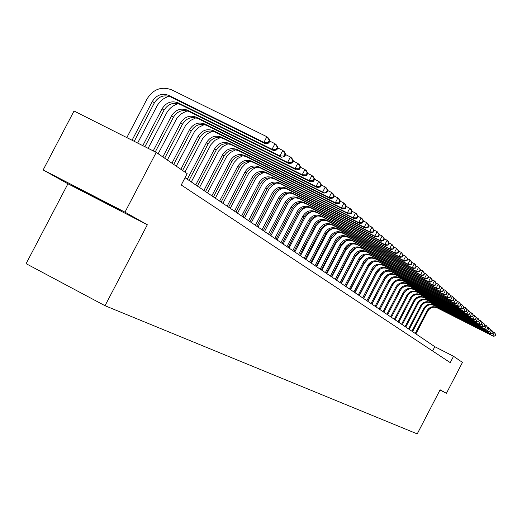 <?xml version="1.0" encoding="UTF-8"?>
<svg xmlns="http://www.w3.org/2000/svg" width="522" height="522" viewBox="0 0 522 522"><rect width="100%" height="100%" fill="white"/><g stroke="black" fill="none" stroke-linecap="round" stroke-linejoin="round"><path stroke-width="0.78" d="M67.938 183.783L147.334 224.76L124.98 212.16L43.15 169.937L67.938 183.783L26.1 263.669L105.02 305.709L417.222 433.893L440.124 389.784L446.408 393.327L462.459 362.405L453.54 356.285L434.819 346.699L185.042 177.708M43.15 169.937L74.033 111.003L156.228 152.417L124.98 212.16M156.228 152.417L187.17 173.637L181.232 184.997L450.238 362.633L453.54 356.285M440.007 390.006L446.408 393.327M147.334 224.76L105.02 305.709M432.594 350.986L434.819 346.699M71.729 185.225L92.485 196.324L120.262 210.275L74.881 186.458L71.729 185.225M116.674 208.35L116.484 208.709M92.733 195.848L92.485 196.324M134.226 141.331L154.368 102.847C158.518 96.426 163.954 94.449 170.674 96.922L265.548 143.772L263.904 142.382L266.859 136.712L171.679 89.83C161.572 86.123 153.396 89.099 147.158 98.749L126.82 137.599M132.053 140.235L152.404 101.346C156.567 94.906 162.022 92.929 168.756 95.402L263.904 142.382L268.106 142.493L268.765 143.054L269.946 140.79L269.287 140.229L268.106 142.493M269.287 140.229L266.859 136.712L268.497 138.121L269.946 140.79M265.548 143.772L268.765 143.054M169.135 96.302C163.764 97.849 159.699 101.144 156.933 106.168L137.638 143.048M142.793 145.651L162.107 108.739C166.211 102.397 171.581 100.452 178.23 102.899L272.04 149.259L274.95 143.68L269.77 141.123M144.907 146.715L164.012 110.188C168.104 103.871 173.461 101.927 180.09 104.367L273.639 150.61L272.04 149.259L276.177 149.364L276.81 149.905L277.972 147.68L277.339 147.139L276.177 149.364M277.339 147.139L274.95 143.68L276.536 145.044L277.972 147.68M273.639 150.61L276.81 149.905M178.335 103.682C173.089 105.229 169.115 108.459 166.42 113.372L148.124 148.333M153.214 150.897L171.523 115.91C175.562 109.666 180.86 107.747 187.411 110.168L279.929 155.928L282.793 150.434L277.821 147.974M155.262 151.928L173.369 117.32C177.395 111.088 182.68 109.183 189.218 111.597L281.482 157.233L279.929 155.928L284.001 156.032L284.614 156.554L285.762 154.362L285.142 153.833L284.001 156.032M285.142 153.833L282.793 150.434L284.34 151.758L285.762 154.362M281.482 157.233L284.614 156.554M187.261 110.853L181.375 113.698L176.762 118.455L158.159 153.742M162.831 156.946L180.658 122.866C184.638 116.713 189.858 114.833 196.324 117.222L287.583 162.394L290.408 156.985L285.625 154.623M164.678 158.212L182.452 124.236C186.419 118.096 191.626 116.223 198.073 118.605L289.084 163.667L287.583 162.394L291.589 162.492L292.183 163.001L293.312 160.841L292.718 160.332L291.589 162.492M292.718 160.332L290.408 156.985L291.902 158.27L293.312 160.841M289.084 163.667L292.183 163.001M195.92 117.815L190.171 120.621L185.669 125.287L167.353 160.045M171.96 163.203L189.525 129.619C193.447 123.557 198.601 121.704 204.976 124.066L295.008 168.671L297.788 163.34L293.194 161.07M173.754 164.437L191.267 130.95C195.176 124.902 200.317 123.055 206.679 125.41L296.47 169.904L295.008 168.671L298.949 168.769L299.53 169.258L300.639 167.131L300.065 166.635L298.949 168.769M300.065 166.635L297.788 163.34L299.243 164.587L300.639 167.131M296.47 169.904L299.53 169.258M108.915 204.206L83.279 190.798M91.233 194.902L102.834 200.95M204.324 124.575L198.712 127.348L194.321 131.916L176.279 166.166M180.834 169.285L198.138 136.183C202.001 130.206 207.084 128.386 213.381 130.715L302.218 174.766L304.959 169.513L300.541 167.327M182.576 170.485L199.828 137.475C203.684 131.511 208.754 129.697 215.031 132.027L303.634 175.966L302.218 174.766L306.101 174.857L306.662 175.333L307.758 173.239L307.197 172.756L306.101 174.857M307.197 172.756L304.959 169.513L306.368 170.727L307.758 173.239M303.634 175.966L306.662 175.333M212.487 131.153L207.012 133.886L202.732 138.363L184.958 172.116M187.326 179.255L206.503 142.558C210.32 136.666 215.332 134.872 221.55 137.182L309.226 180.684L311.928 175.509L307.673 173.402M189.029 180.41L208.154 143.811C211.952 137.939 216.956 136.151 223.155 138.447L310.603 181.852L309.226 180.684L313.043 180.769L313.591 181.238L314.675 179.17L314.127 178.7L313.043 180.769M314.127 178.7L311.928 175.509L313.291 176.684L314.675 179.17M310.603 181.852L313.591 181.238M220.415 137.54L215.077 140.248L210.901 144.633L191.28 181.93M195.73 184.945L214.64 148.757C218.405 142.95 223.351 141.181 229.484 143.459L316.032 186.439L318.694 181.33L314.603 179.307M197.388 186.067L216.245 149.977C219.99 144.183 224.93 142.421 231.05 144.698L317.369 187.568L316.032 186.439L319.797 186.517L320.325 186.974L321.389 184.932L320.86 184.475L319.797 186.517M320.86 184.475L318.694 181.33L320.019 182.478L321.389 184.932M317.369 187.568L320.325 186.974M228.127 143.765L222.92 146.434L218.848 150.727L199.508 187.502M203.906 190.478L222.555 154.786C226.267 149.057 231.148 147.315 237.203 149.573L322.642 192.031L325.271 186.993L321.33 185.042M205.518 191.567L224.114 155.967C227.814 150.258 232.681 148.522 238.724 150.773L323.947 193.127L322.642 192.031L326.354 192.109L326.87 192.546L327.92 190.537L327.405 190.093L326.354 192.109M327.405 190.093L325.271 186.993L326.563 188.109L327.92 190.537M323.947 193.127L326.87 192.546M235.624 149.814L230.548 152.457L226.581 156.659L207.521 192.918M211.86 195.854L230.254 160.645C233.915 154.995 238.73 153.285 244.714 155.51L329.075 197.466L331.666 192.501L327.875 190.621M213.426 196.918L231.768 161.8C235.415 156.163 240.224 154.46 246.195 156.685L330.341 198.536L329.075 197.466L332.729 197.538L333.238 197.968L334.269 195.985L333.767 195.554L332.729 197.538M333.767 195.554L331.666 192.501L332.925 193.584L334.269 195.985M330.341 198.536L333.238 197.968M242.913 155.706L237.973 158.316L234.104 162.427L215.312 198.19M219.605 201.094L237.745 166.355C241.353 160.776 246.116 159.093 252.022 161.298L335.333 202.751L337.891 197.858L334.237 196.044M221.126 202.125L239.22 167.477C242.821 161.918 247.565 160.234 253.464 162.433L336.566 203.795L335.333 202.751L338.941 202.823L339.43 203.241L340.448 201.283L339.959 200.866L338.941 202.823M339.959 200.866L337.891 197.858L339.111 198.908L340.448 201.283M336.566 203.795L339.43 203.241M250.005 161.448L245.196 164.019L241.432 168.045L222.901 203.326M227.142 206.19L245.04 171.908C248.602 166.407 253.3 164.75 259.14 166.929L341.427 207.9L343.946 203.071L340.429 201.322M228.623 207.195L246.475 173.004C250.031 167.516 254.716 165.859 260.537 168.032L342.621 208.917L341.427 207.9L344.977 207.971L345.453 208.376L346.458 206.444L345.982 206.04L344.977 207.971M345.982 206.04L343.946 203.071L345.133 204.095L346.458 206.444L350.999 209.139L352.311 211.469L351.848 211.071L350.856 212.976L351.319 213.374L352.311 211.469M342.621 208.917L345.453 208.376M256.909 167.04L252.23 169.585L248.563 173.519L230.287 208.324M234.476 211.156L252.146 177.323C255.656 171.888 260.302 170.257 266.063 172.41L347.352 212.911L349.838 208.141L351.848 211.071M235.924 212.134L253.542 178.387C257.046 172.971 261.679 171.34 267.434 173.487L348.52 213.903L347.352 212.911L350.856 212.976M348.52 213.903L351.319 213.374M263.63 172.488L259.075 175L255.512 178.857L237.49 213.191M241.627 215.997L259.062 182.589C262.533 177.232 267.12 175.62 272.817 177.754L353.126 217.791L355.58 213.087L352.304 211.456M243.037 216.95L260.426 183.633C263.891 178.283 268.465 176.677 274.148 178.805L354.268 218.757L353.126 217.791L356.585 217.857L357.035 218.242L358.014 216.362L357.563 215.971L356.585 217.857M357.563 215.971L355.58 213.087L356.709 214.059L358.014 216.362M354.268 218.757L357.035 218.242M270.181 177.8L265.75 180.286L262.292 184.057L244.505 217.942M248.596 220.708L265.809 187.731C269.235 182.439 273.763 180.847 279.394 182.954L358.758 222.548L361.178 217.902L357.988 216.317M249.973 221.641L267.133 188.742C270.553 183.463 275.074 181.878 280.692 183.985L359.86 223.488L358.758 222.548L362.164 222.607L362.601 222.985L363.566 221.126L363.129 220.747L362.164 222.607M363.129 220.747L361.178 217.902L362.275 218.848L363.566 221.126M359.86 223.488L362.601 222.985M276.562 182.987L272.256 185.44L268.895 189.127L251.343 222.568M255.388 225.308L272.386 192.735C275.766 187.515 280.242 185.943 285.808 188.031L364.239 227.181L366.627 222.594L363.527 221.047M256.733 226.215L273.678 193.727C277.058 188.514 281.521 186.948 287.074 189.029L365.315 228.094L364.239 227.181L368.03 227.605L368.982 225.772L368.558 225.406L367.599 227.24M368.558 225.406L366.627 222.594L367.703 223.52L368.982 225.772M365.315 228.094L368.03 227.605M282.78 188.044L278.598 190.465L275.329 194.067L258.018 227.083M262.018 229.791L278.794 197.623C282.141 192.461 286.558 190.915 292.066 192.983L369.583 231.703L371.945 227.168L368.923 225.661M263.323 230.672L280.06 198.588C283.394 193.44 287.805 191.894 293.292 193.956L370.633 232.59L369.583 231.703L373.321 232.114L374.261 230.3L373.843 229.941L372.897 231.755M373.843 229.941L371.945 227.168L374.261 230.3M370.633 232.59L373.321 232.114M288.842 192.983L284.784 195.372L281.612 198.895L264.523 231.487M268.478 234.163L285.051 202.386C288.353 197.29 292.725 195.763 298.166 197.812L374.796 236.107L377.125 231.631L374.183 230.163M269.75 235.024L286.284 203.326C289.579 198.243 293.938 196.722 299.367 198.758L375.82 236.975L374.796 236.107L378.476 236.505L379.409 234.717L378.998 234.365L378.072 236.159M378.998 234.365L377.125 231.631L379.409 234.717M375.82 236.975L378.476 236.505M294.747 197.805L290.819 200.161L287.739 203.6L270.872 235.781M274.787 238.43L291.159 207.038C294.421 202.001 298.741 200.5 304.117 202.523L379.879 240.401L382.182 235.983L379.311 234.554M276.027 239.272L292.359 207.952C295.615 202.934 299.922 201.433 305.292 203.45L380.884 241.249L379.879 240.401L383.507 240.792L384.427 239.024L384.029 238.684L383.109 240.453M384.029 238.684L382.182 235.983L384.427 239.024M380.884 241.249L383.507 240.792M300.515 202.51L296.705 204.839L293.723 208.2L277.071 239.976M280.94 242.593L297.116 211.573C300.339 206.601 304.607 205.113 309.924 207.117L384.838 244.596L387.115 240.231L384.316 238.835M282.154 243.415L298.29 212.474C301.507 207.508 305.768 206.027 311.073 208.024L385.817 245.425L384.838 244.596L388.42 244.975L389.327 243.232L388.942 242.9L388.035 244.642M388.942 242.9L387.115 240.231L388.087 241.066L389.327 243.232M385.817 245.425L388.42 244.975M306.14 207.117L302.453 209.407L299.563 212.689L283.126 244.068M286.95 246.658L302.93 216.01C306.12 211.09 310.342 209.629 315.601 211.606L389.686 248.687L391.931 244.374L389.203 243.011M288.137 247.461L304.078 216.878C307.256 211.978 311.471 210.516 316.717 212.493L390.639 249.496L389.686 248.687L393.216 249.059L394.11 247.337L393.732 247.01L392.838 248.733M393.732 247.01L391.931 244.374L394.11 247.337M390.639 249.496L393.216 249.059M311.627 211.612L308.065 213.876L305.272 217.067L289.031 248.067M292.822 250.632L308.613 220.336C311.764 215.475 315.94 214.033 321.141 215.991L394.41 252.687L396.629 248.42L393.973 247.095M293.977 251.415L309.735 221.191C312.874 216.343 317.043 214.901 322.231 216.858L395.343 253.477L394.41 252.687L397.894 253.046L398.782 251.343L398.41 251.023L397.523 252.726M398.41 251.023L396.629 248.42L398.782 251.343M395.343 253.477L397.894 253.046M316.991 216.01L313.037 218.705L310.479 221.941L294.806 251.976M298.558 254.514L314.166 224.564C317.278 219.762 321.408 218.333 326.557 220.277L399.03 256.589L401.222 252.374L398.632 251.075M299.687 255.278L315.262 225.4C318.368 220.61 322.485 219.181 327.62 221.119L399.943 257.359L399.03 256.589L402.469 256.935L403.343 255.251L402.984 254.945L402.103 256.628M402.984 254.945L401.222 252.374L403.343 255.251M399.943 257.359L402.469 256.935M322.218 220.317L318.896 222.509L316.286 225.543L300.45 255.793M304.163 258.305L319.588 228.695C322.668 223.951 326.752 222.535 331.842 224.46L403.539 260.4L405.711 256.237L403.18 254.971M305.266 259.049L320.658 229.51C323.731 224.773 327.803 223.364 332.886 225.289L404.433 261.157L403.539 260.4L406.932 260.739L407.799 259.075L407.447 258.775L406.579 260.439M407.447 258.775L405.711 256.237L407.799 259.075M404.433 261.157L406.932 260.739M327.333 224.525L323.653 227.122L321.271 230.189L305.97 259.525M309.637 262.005L324.893 232.734C327.933 228.042 331.972 226.646 337.01 228.551L407.95 264.125L410.09 260.008L407.623 258.768M310.72 262.742L325.937 233.53C328.971 228.851 333.003 227.455 338.034 229.36L408.817 264.863L407.95 264.125L411.297 264.458L412.152 262.814L411.806 262.52L410.951 264.165M411.806 262.52L410.09 260.008L412.152 262.814M408.817 264.863L411.297 264.458M332.318 228.643L329.238 230.77L326.811 233.634L311.36 263.173M314.994 265.633L330.074 236.681C333.082 232.042 337.082 230.665 342.067 232.551L412.256 267.766L414.377 263.695L411.962 262.488M316.051 266.344L331.098 237.464C334.1 232.832 338.086 231.455 343.065 233.341L413.111 268.491L412.256 267.766L415.564 268.093L416.406 266.468L416.073 266.174L415.225 267.806M416.073 266.174L414.377 263.695L415.225 264.426L416.406 266.468M413.111 268.491L415.564 268.093M337.192 232.681L331.294 238.606L316.632 266.742M320.227 269.176L335.144 240.544C338.119 235.957 342.073 234.593 347.006 236.466L416.471 271.329L418.566 267.303L416.21 266.122M321.265 269.874L336.142 241.308C339.111 236.727 343.058 235.37 347.985 237.236L417.3 272.034L416.471 271.329L419.734 271.642L420.569 270.037L420.236 269.757L419.401 271.362M420.236 269.757L418.566 267.303L420.569 270.037M417.3 272.034L419.734 271.642M341.956 236.629L336.292 242.404L321.793 270.233M325.356 272.641L340.103 244.322C343.045 239.781 346.96 238.437 351.841 240.29L420.588 274.813L422.663 270.827L420.36 269.672M326.367 273.326L341.081 245.066C344.018 240.538 347.926 239.193 352.8 241.047L421.404 275.499L420.588 274.813L423.812 275.12L424.64 273.528L424.314 273.254L423.486 274.846M424.314 273.254L422.663 270.827L424.64 273.528M421.404 275.499L423.812 275.12M346.615 240.505L341.179 246.116L326.844 273.645M330.367 276.034L344.957 248.015C347.867 243.526 351.737 242.201 356.572 244.035L424.621 278.219L426.67 274.278L424.419 273.15M331.353 276.699L345.91 248.746C348.82 244.263 352.683 242.939 357.505 244.772L425.417 278.892L424.621 278.219L427.799 278.52L428.621 276.947L428.301 276.673L427.485 278.246M428.301 276.673L426.67 274.278L428.621 276.947M425.417 278.892L427.799 278.52M351.162 244.303L345.969 249.751L331.783 276.986M335.268 279.348L349.701 251.63C352.585 247.193 356.415 245.882 361.204 247.696L428.562 281.547L430.591 277.652L428.386 276.549M336.24 280.007L350.64 252.348C353.518 247.917 357.342 246.606 362.118 248.42L429.345 282.206L428.562 281.547L431.707 281.841L432.516 280.288L432.203 280.02L431.394 281.58M432.203 280.02L430.591 277.652L432.516 280.288M429.345 282.206L431.707 281.841M355.606 248.028L350.653 253.307L336.618 280.262M340.07 282.598L354.353 255.173C357.205 250.782 360.996 249.483 365.733 251.284L432.425 284.81L434.428 280.953L432.275 279.877M341.023 283.237L355.267 255.871C358.112 251.487 361.903 250.195 366.627 251.989L433.182 285.456L432.425 284.81L435.524 285.097L436.327 283.557L436.027 283.296L435.224 284.842M436.027 283.296L434.428 280.953L435.185 281.606L436.327 283.557M433.182 285.456L435.524 285.097M359.952 251.689L355.241 256.791L341.349 283.466M344.774 285.782L358.901 258.638C361.72 254.292 365.478 253.007 370.17 254.795L436.203 288.007L438.18 284.19L436.079 283.133M345.701 286.408L359.802 259.323C362.614 254.984 366.366 253.705 371.044 255.486L436.947 288.633L436.203 288.007L439.263 288.281L440.059 286.761L439.759 286.506L438.969 288.033M439.759 286.506L438.18 284.19L440.059 286.761M436.947 288.633L439.263 288.281M364.199 255.278L359.73 260.204L345.988 286.604M349.375 288.894L363.358 262.037C366.15 257.731 369.87 256.465 374.515 258.233L439.896 291.132L441.86 287.354L439.798 286.317M350.288 289.508L364.239 262.703C367.025 258.41 370.737 257.144 375.377 258.912L440.627 291.746L439.896 291.132L442.924 291.4L443.713 289.893L443.419 289.645L442.636 291.152M443.419 289.645L441.86 287.354L443.713 289.893M440.627 291.746L442.924 291.4M368.356 258.808L364.128 263.545L350.53 289.671M353.89 291.948L367.723 265.359C370.489 261.098 374.17 259.845 378.77 261.6L443.517 294.193L445.462 290.454L443.446 289.442M354.777 292.548L368.584 266.018C371.344 261.763 375.018 260.517 379.611 262.266L444.235 294.793L443.517 294.193L446.512 294.454L447.289 292.966L447.002 292.718L446.225 294.212M447.002 292.718L445.462 290.454L446.173 291.067L447.289 292.966M444.235 294.793L446.512 294.454M372.408 262.272L368.441 266.82L354.98 292.685M358.307 294.937L371.997 268.615C374.737 264.4 378.385 263.16 382.939 264.895L447.067 297.188L448.985 293.488L447.015 292.496M359.175 295.524L372.845 269.261C375.572 265.052 379.213 263.819 383.761 265.548L447.765 297.781L447.067 297.188L450.023 297.449L450.793 295.967L450.512 295.733L449.749 297.214M450.512 295.733L448.985 293.488L450.793 295.967M447.765 297.781L450.023 297.449M376.369 265.691L372.662 270.031L359.338 295.635M362.633 297.866L376.192 271.812C378.9 267.636 382.509 266.409 387.024 268.132L450.545 300.124L452.443 296.463L450.512 295.491M363.488 298.44L377.021 272.438C379.722 268.275 383.324 267.049 387.833 268.771L451.23 300.705L450.545 300.124L453.468 300.378L454.225 298.917L453.951 298.682L453.194 300.15M453.951 298.682L452.443 296.463L453.129 297.051L454.225 298.917M451.23 300.705L453.468 300.378M380.238 269.058L376.806 273.176L363.612 298.525M366.881 300.737L380.297 274.937C382.978 270.807 386.561 269.593 391.03 271.296L453.944 303.001L455.83 299.38L453.938 298.427M367.716 301.305L381.112 275.557C383.787 271.433 387.357 270.22 391.82 271.923L454.623 303.576L453.944 303.001L456.841 303.249L457.324 301.572L456.574 303.021M457.324 301.572L455.83 299.38L457.592 301.801M454.623 303.576L456.841 303.249M384.009 272.386L380.864 276.255L367.801 301.364M371.038 303.55L384.329 278.004C386.985 273.913 390.528 272.712 394.958 274.402L457.285 305.827L459.151 302.238L457.298 301.305M371.86 304.104L385.125 278.611C387.774 274.526 391.311 273.332 395.735 275.022L457.944 306.381L457.285 305.827L460.143 306.068L460.626 304.411L459.882 305.846M460.626 304.411L459.151 302.238L460.887 304.633M457.944 306.381L460.143 306.068M387.676 275.681L384.844 279.283L371.912 304.143M375.116 306.31L388.277 281.012C390.906 276.96 394.417 275.773 398.801 277.45L460.554 308.593L462.401 305.037L460.587 304.124M375.925 306.851L389.053 281.606C391.683 277.567 395.187 276.379 399.565 278.056L461.207 309.135L460.554 308.593L463.386 308.828L463.862 307.19L463.125 308.606M463.862 307.19L462.401 305.037L464.123 307.406M461.207 309.135L463.386 308.828M391.239 278.97L388.746 282.245L375.944 306.864M379.116 309.017L392.146 283.961C394.749 279.949 398.227 278.774 402.579 280.438L463.764 311.301L465.591 307.784L463.817 306.89M379.912 309.553L392.909 284.549C395.513 280.542 398.984 279.368 403.323 281.032L464.397 311.836L463.764 311.301L466.564 311.536L467.04 309.911L466.309 311.321M467.04 309.911L465.591 307.784L467.294 310.127M464.397 311.836L466.564 311.536M383.044 311.667L395.944 286.859C398.527 282.885 401.973 281.717 406.279 283.368L466.909 313.963L468.723 310.479L466.975 309.598M383.82 312.195L396.694 287.433C399.271 283.466 402.71 282.304 407.016 283.948L467.536 314.485L466.909 313.963L469.676 314.185L470.152 312.587L469.428 313.976M470.152 312.587L468.723 310.479L470.4 312.795M394.652 282.291L392.896 284.581M467.536 314.485L469.676 314.185M386.893 314.277L399.669 289.697C402.227 285.762 405.64 284.607 409.914 286.245L469.996 316.573L471.79 313.122L470.081 312.26M387.65 314.792L400.407 290.258C402.958 286.33 406.37 285.182 410.631 286.813L470.609 317.089L469.996 316.573L472.736 316.789L473.206 315.203L472.495 316.586M473.206 315.203L472.397 313.644L473.447 315.412M397.731 285.899L397.183 286.617M470.609 317.089L472.736 316.789M390.671 316.828L403.33 292.483C405.862 288.581 409.241 287.439 413.476 289.064L473.023 319.131L474.798 315.712L473.128 314.864M391.415 317.337L404.054 293.031C406.579 289.142 409.959 288 414.181 289.619L473.624 319.634L473.023 319.131L475.731 319.347L476.208 317.774L475.496 319.144M476.208 317.774L475.398 316.221L476.442 317.983M473.624 319.634L475.731 319.347M394.378 319.34L406.919 295.217C409.424 291.354 412.778 290.225 416.974 291.831L475.999 321.643L477.754 318.257L476.11 317.428M395.108 319.836L407.63 295.759C410.129 291.902 413.476 290.774 417.665 292.379L476.586 322.139L475.999 321.643L478.674 321.852L479.144 320.299L478.446 321.656M479.144 320.299L478.341 318.759L479.379 320.501M476.586 322.139L478.674 321.852M398.012 321.8L410.442 297.899C412.928 294.069 416.249 292.953 420.412 294.545L478.915 324.103L480.658 320.749L479.046 319.934M398.736 322.289L411.14 298.427C413.62 294.61 416.934 293.495 421.091 295.087L479.49 324.593L478.915 324.103L481.565 324.312L482.034 322.779L481.336 324.116M482.034 322.779L480.658 320.749L482.263 322.974M479.49 324.593L481.565 324.312M401.588 324.214L413.9 300.535C416.36 296.737 419.655 295.635 423.779 297.214L481.773 326.524L483.502 323.203L481.917 322.4M402.292 324.697L414.585 301.057C417.039 297.266 420.327 296.163 424.445 297.742L482.341 327L481.773 326.524L484.396 326.726L484.866 325.206L484.175 326.537M484.866 325.206L484.064 323.686L485.088 325.402M482.341 327L484.396 326.726M405.098 326.589L417.293 303.119C419.734 299.36 423.003 298.264 427.087 299.837L484.586 328.899L486.295 325.604L484.742 324.821M405.79 327.059L417.965 303.634C420.406 299.882 423.662 298.786 427.746 300.352L485.14 329.369L484.586 328.899L487.183 329.095L487.646 327.594L486.961 328.912M487.646 327.594L486.295 325.604L487.868 327.783M485.14 329.369L487.183 329.095M408.543 328.919L420.628 305.664C423.048 301.938 426.285 300.848 430.343 302.408L487.346 331.229L489.036 327.966L487.515 327.196M409.222 329.382L421.293 306.166C423.707 302.447 426.937 301.364 430.983 302.917L487.887 331.692L487.346 331.229L489.917 331.424L490.373 329.937L489.695 331.242M490.373 329.937L489.036 327.966L490.589 330.119M487.887 331.692L489.917 331.424M411.923 331.209L423.91 308.156C426.304 304.463 429.515 303.393 433.534 304.933L490.054 333.519L491.731 330.289L490.236 329.532M412.595 331.666L424.556 308.652C426.95 304.965 430.154 303.895 434.167 305.435L490.589 333.976L490.054 333.519L492.598 333.715L493.055 332.24L492.383 333.532M493.055 332.24L491.731 330.289L493.27 332.416M490.589 333.976L492.598 333.715M415.251 333.46L427.127 310.61C429.502 306.949 432.686 305.885 436.673 307.419L492.716 335.77L494.38 332.566L492.912 331.822M415.91 333.904L427.759 311.092C430.135 307.438 433.312 306.375 437.292 307.908L493.244 336.214L492.716 335.77L495.234 335.959L495.691 334.498L495.026 335.776M495.691 334.498L494.38 332.566L495.9 334.674M493.244 336.214L495.234 335.959M152.404 101.346L154.368 102.847M168.756 95.402L170.674 96.922M162.107 108.739L164.012 110.188M178.23 102.899L180.09 104.367M171.523 115.91L173.369 117.32M187.411 110.168L189.218 111.597M180.658 122.866L182.452 124.236M196.324 117.222L198.073 118.605M189.525 129.619L191.267 130.95M204.976 124.066L206.679 125.41M198.138 136.183L199.828 137.475M213.381 130.715L215.031 132.027M206.503 142.558L208.154 143.811M221.55 137.182L223.155 138.447M214.64 148.757L216.245 149.977M229.484 143.459L231.05 144.698M222.555 154.786L224.114 155.967M237.203 149.573L238.724 150.773M230.254 160.645L231.768 161.8M244.714 155.51L246.195 156.685M237.745 166.355L239.22 167.477M252.022 161.298L253.464 162.433M245.04 171.908L246.475 173.004M259.14 166.929L260.537 168.032M252.146 177.323L253.542 178.387M266.063 172.41L267.434 173.487M259.062 182.589L260.426 183.633M272.817 177.754L274.148 178.805M265.809 187.731L267.133 188.742M279.394 182.954L280.692 183.985M272.386 192.735L273.678 193.727M285.808 188.031L287.074 189.029M278.794 197.623L280.06 198.588M292.066 192.983L293.292 193.956M285.051 202.386L286.284 203.326M298.166 197.812L299.367 198.758M291.159 207.038L292.359 207.952M304.117 202.523L305.292 203.45M297.116 211.573L298.29 212.474M309.924 207.117L311.073 208.024M302.93 216.01L304.078 216.878M315.601 211.606L316.717 212.493M308.613 220.336L309.735 221.191M321.141 215.991L322.231 216.858M314.166 224.564L315.262 225.4M326.557 220.277L327.62 221.119M319.588 228.695L320.658 229.51M331.842 224.46L332.886 225.289M324.893 232.734L325.937 233.53M337.01 228.551L338.034 229.36M330.074 236.681L331.098 237.464M342.067 232.551L343.065 233.341M335.144 240.544L336.142 241.308M347.006 236.466L347.985 237.236M340.103 244.322L341.081 245.066M351.841 240.29L352.8 241.047M344.957 248.015L345.91 248.746M356.572 244.035L357.505 244.772M349.701 251.63L350.64 252.348M361.204 247.696L362.118 248.42M354.353 255.173L355.267 255.871M365.733 251.284L366.627 251.989M358.901 258.638L359.802 259.323M370.17 254.795L371.044 255.486M363.358 262.037L364.239 262.703M374.515 258.233L375.377 258.912M367.723 265.359L368.584 266.018M378.77 261.6L379.611 262.266M371.997 268.615L372.845 269.261M382.939 264.895L383.761 265.548M376.192 271.812L377.021 272.438M387.024 268.132L387.833 268.771M380.297 274.937L381.112 275.557M391.03 271.296L391.82 271.923M384.329 278.004L385.125 278.611M394.958 274.402L395.735 275.022M388.277 281.012L389.053 281.606M398.801 277.45L399.565 278.056M392.146 283.961L392.909 284.549M402.579 280.438L403.323 281.032M395.944 286.859L396.694 287.433M406.279 283.368L407.016 283.948M399.669 289.697L400.407 290.258M409.914 286.245L410.631 286.813M403.33 292.483L404.054 293.031M413.476 289.064L414.181 289.619M406.919 295.217L407.63 295.759M416.974 291.831L417.665 292.379M410.442 297.899L411.14 298.427M420.412 294.545L421.091 295.087M413.9 300.535L414.585 301.057M423.779 297.214L424.445 297.742M417.293 303.119L417.965 303.634M427.087 299.837L427.746 300.352M420.628 305.664L421.293 306.166M430.343 302.408L430.983 302.917M423.91 308.156L424.556 308.652M433.534 304.933L434.167 305.435M427.127 310.61L427.759 311.092M436.673 307.419L437.292 307.908"/></g></svg>
